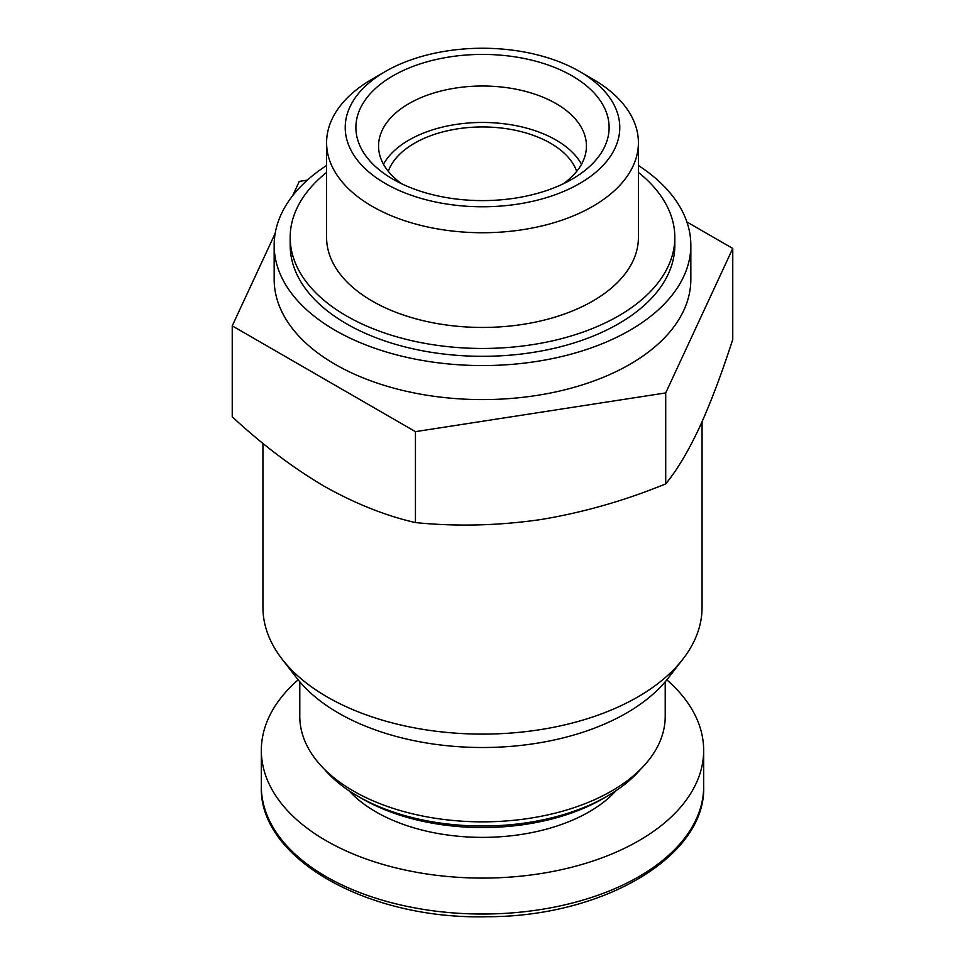 <?xml version="1.0" encoding="UTF-8"?>
<svg xmlns="http://www.w3.org/2000/svg" width="965" height="965" viewBox="0 0 965 965"><rect width="100%" height="100%" fill="white"/><g stroke="black" fill="none" stroke-linecap="round" stroke-linejoin="round"><path stroke-width="1.45" d="M702.062 421.741L702.062 607.347A219.562 126.765 180 0 1 682.93 659.095L668.311 677.985A203.543 117.513 180 0 1 482.5 747.513A203.543 117.513 180 0 1 296.689 677.985L282.07 659.095A219.562 126.765 180 0 1 262.938 607.347L262.938 443.345M665.211 681.797L665.211 716.368A182.711 105.487 180 0 1 482.5 821.854A182.711 105.487 180 0 1 299.789 716.368L299.789 681.797M640.688 769.153A176.293 101.783 180 0 1 607.166 796.197A176.293 101.783 180 0 1 357.834 796.197A176.293 101.783 180 0 1 324.312 769.153M607.166 796.197L602.63 798.815A169.888 98.08 180 0 1 362.37 798.815L357.834 796.197M666.839 679.83A221.166 127.694 180 0 1 703.666 750.396A221.166 127.694 180 0 1 482.5 878.09A221.166 127.694 180 0 1 261.334 750.396A221.166 127.694 180 0 1 298.161 679.83M732.761 248.439L732.761 339.378C721.808 373.419 710.638 402.96 699.227 427.99C687.828 452.066 676.658 470.703 665.705 483.863C624.837 500.642 583.125 512.548 540.569 519.592C498.049 525.696 456.336 526.697 415.445 522.584C385.638 515.793 355.108 503.609 323.842 486.058C292.6 467.543 262.058 444.467 232.239 416.808L232.239 325.868L415.445 431.644L665.705 392.924L732.761 248.439L686.899 221.962M682.93 659.095A219.562 126.765 180 0 1 482.5 734.112A219.562 126.765 180 0 1 282.07 659.095M592.739 79.07L579.579 71.47A137.283 79.263 180 0 1 579.579 183.555A137.283 79.263 180 0 1 385.421 183.555A137.283 79.263 180 0 1 385.421 71.47A137.283 79.263 180 0 1 579.579 71.47L592.739 79.07A155.908 90.01 180 0 1 638.408 142.711A155.908 90.01 180 0 1 482.5 232.734A155.908 90.01 180 0 1 326.592 142.711A155.908 90.01 180 0 1 372.261 79.07L385.421 71.47M572.028 75.825A126.608 73.099 180 0 1 572.028 179.201A126.608 73.099 180 0 1 392.972 179.201A126.608 73.099 180 0 1 392.984 75.825A126.608 73.099 180 0 1 572.028 75.825M638.408 142.711L638.408 237.426A155.908 90.01 180 0 1 482.5 327.449A155.908 90.01 180 0 1 326.592 237.426L326.592 142.711M638.408 172.421A192.325 111.035 180 0 1 674.825 237.426A192.325 111.035 180 0 1 482.5 348.462A192.325 111.035 180 0 1 290.175 237.426A192.325 111.035 180 0 1 326.592 172.421M674.825 237.426L674.825 245.279A192.325 111.035 180 0 1 482.5 356.314A192.325 111.035 180 0 1 290.175 245.279L290.175 237.426M638.408 165.485A208.344 120.287 180 0 1 690.844 245.279A208.344 120.287 180 0 1 482.5 365.566A208.344 120.287 180 0 1 274.156 245.279A208.344 120.287 180 0 1 326.592 165.485M690.844 245.279L690.844 279.307A208.344 120.287 180 0 1 482.5 399.594A208.344 120.287 180 0 1 274.156 279.307L274.156 245.279M307.353 180.141L299.295 181.384L292.624 195.762M275.182 233.361L232.239 325.868M415.445 522.584L415.445 431.644M665.705 483.863L665.705 392.924M401.778 183.82A103.943 60.011 180 0 1 378.557 146.017A103.943 60.011 180 0 1 442.73 90.577A103.943 60.011 180 0 1 555.997 103.581A103.943 60.011 180 0 1 586.443 146.017A103.943 60.011 180 0 1 563.222 183.82M383.467 164.243A103.943 60.011 180 0 1 555.997 140.034A103.943 60.011 180 0 1 581.533 164.243M388.28 171.36A96.162 55.524 180 0 1 454.829 129.298A96.162 55.524 180 0 1 550.496 143.218A96.162 55.524 180 0 1 576.72 171.36M616.008 790.697A150.649 86.983 180 0 1 482.5 837.379A150.649 86.983 180 0 1 348.992 790.697M703.666 750.396L703.666 786.354A221.166 127.694 180 0 1 482.5 914.036A221.166 127.694 180 0 1 261.334 786.354L261.334 750.396M703.666 786.354C706.308 856.22 603.27 916.979 486.843 916.726C367.375 919.838 258.439 858.126 261.334 786.354"/></g></svg>
